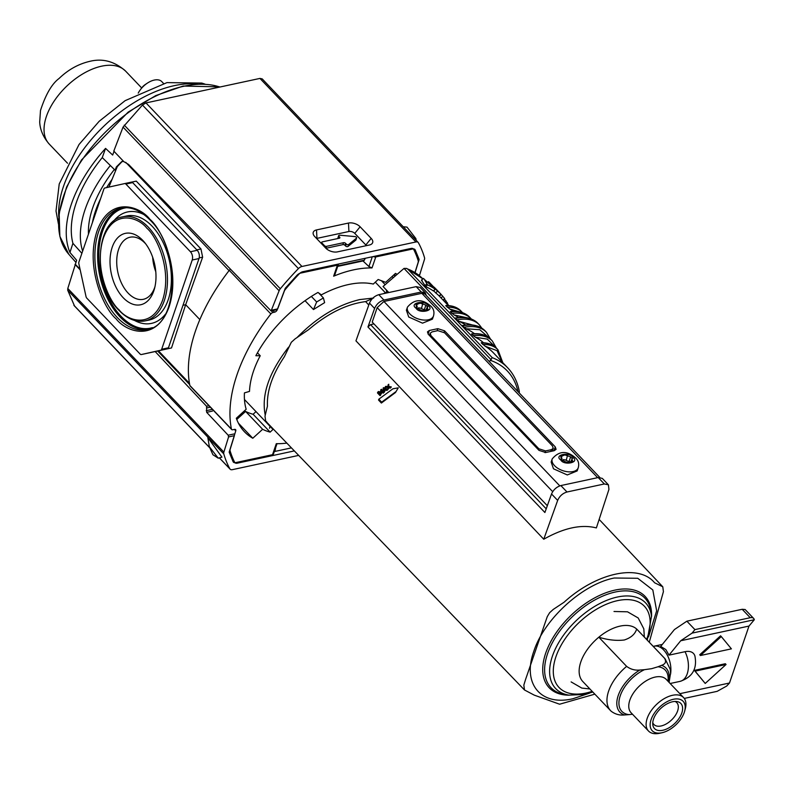 <?xml version="1.0" encoding="UTF-8"?>
<svg xmlns="http://www.w3.org/2000/svg" width="794" height="794" viewBox="0 0 794 794"><rect width="100%" height="100%" fill="white"/><g stroke="black" fill="none" stroke-linecap="round" stroke-linejoin="round"><path stroke-width="1.19" d="M238.428 423.192L252.79 438.248A110.098 62.131 -43.6 0 1 244.483 431.797A110.098 62.131 -43.6 0 1 236.324 418.24L246.17 409.277A97.106 54.806 -43.6 0 1 244.433 392.891L249.505 391.392A90.883 51.282 -43.6 0 1 260.233 355.742L255.857 355.732A97.106 54.806 -43.6 0 1 317.977 292.44L321.352 294.862A90.883 51.282 -43.6 0 1 348.556 284.53A90.883 51.282 -43.6 0 1 373.299 284.053L378.152 279.498L385.676 282.336L395.511 273.374A110.098 62.131 -43.6 0 1 397.079 274.317M273.007 310.504L274.605 312.171A2.491 1.409 -43.6 0 0 277.175 309.878L285.225 288.381A4.982 2.809 -43.6 0 1 285.741 287.756L296.827 275.458A4.982 2.809 -43.6 0 1 300.569 273.106L337.41 265.186A2.491 1.389 18.9 0 0 338.343 264.501L334.681 275.21L333.639 276.193A109.602 61.853 -43.6 0 1 353.588 269.851A109.602 61.853 -43.6 0 1 372.009 267.935L375.78 256.928L412.622 249.008A4.982 2.809 -43.6 0 1 414.885 249.475A4.982 2.809 -43.6 0 1 415.222 249.991L418.984 259.092A4.982 2.809 -43.6 0 1 419.113 259.578L415.083 272.59M355.93 239.649A1.499 0.834 -161.1 0 1 355.92 239.937A1.499 0.834 -161.1 0 1 355.752 240.165L347.99 246.468A1.499 0.834 -161.1 0 1 345.589 246.001L344.904 245.286A1.499 0.834 18.9 0 0 342.889 244.641L325.927 248.284M338.363 238.418L338.929 236.364A1.499 0.834 -161.1 0 1 338.671 235.629A1.499 0.834 -161.1 0 1 339.772 235.193L354.858 236.582A1.499 0.834 -161.1 0 1 356.337 237.247A1.499 0.834 -161.1 0 1 356.585 237.982A1.499 0.834 -161.1 0 1 356.417 238.22L355.752 240.165M123.199 297.7A36.514 22.172 -102.1 0 0 154.522 288.51A36.514 22.172 -102.1 0 0 144.627 242.478A36.514 22.172 -102.1 0 0 142.811 240.423A36.514 22.172 -102.1 0 0 112.202 247.252A36.514 22.172 -102.1 0 0 123.199 297.7M145.739 243.907A31.75 19.284 -102.1 0 0 145.233 243.361A31.75 19.284 -102.1 0 0 130.484 237.138A31.75 19.284 -102.1 0 0 116.748 259.846A31.75 19.284 -102.1 0 0 128.181 293.165A31.75 19.284 -102.1 0 0 143.833 299.199A31.75 19.284 -102.1 0 0 154.949 286.753M255.976 411.59L253.117 414.269A97.106 54.806 -43.6 0 1 245.604 411.431L236.771 419.47M386.341 289.959A97.106 54.806 -43.6 0 1 386.658 292.44M260.233 355.742L257.454 352.814M252.79 438.248L262.635 429.296L245.604 411.431M253.117 414.269L270.149 432.125A97.106 54.806 -43.6 0 1 262.635 429.296M286.842 443.112A109.602 61.853 -43.6 0 1 276.292 443.687L272.531 454.694L235.679 462.614A4.982 2.809 -43.6 0 1 233.416 462.148A4.982 2.809 -43.6 0 1 233.089 461.632L229.317 452.53A4.982 2.809 -43.6 0 1 229.188 452.044L235.758 430.864A2.491 1.409 -43.6 0 0 235.6 429.633A2.491 1.409 -43.6 0 0 234.468 429.395L232.791 429.752A2.491 1.409 -43.6 0 1 231.659 429.524A2.491 1.409 -43.6 0 1 231.431 429.078A157.917 89.117 -43.6 0 1 270.853 313.948A2.491 1.409 -43.6 0 1 272.928 312.538L271.33 310.861M274.605 312.171L272.928 312.538M270.149 432.125L273.007 429.435M272.531 454.694A2.491 1.389 18.9 0 0 273.464 454.009L276.997 443.697M373.379 256.541A2.491 1.389 18.9 0 0 375.78 256.928M338.254 238.309A1.499 0.834 -161.1 0 1 338.006 237.575L338.671 235.629M372.287 256.78L368.932 266.566L372.009 267.935M368.932 266.566L362.977 260.958M270.853 313.948L229.268 270.347A157.917 89.117 136.4 0 0 189.855 385.477A2.491 1.409 136.4 0 0 190.074 385.924L231.659 429.524M325.887 248.244L326.533 246.348L343.564 242.686A1.499 0.834 -161.1 0 1 345.569 243.331L346.253 244.046L345.589 246.001M347.99 246.468L348.665 244.512A1.499 0.834 -161.1 0 1 346.253 244.046M348.665 244.512L356.417 238.22M338.929 236.364L339.614 237.078A1.499 0.834 -161.1 0 1 339.862 237.813A1.499 0.834 -161.1 0 1 339.306 238.22L322.275 241.882A1.499 0.834 -161.1 0 0 321.719 242.289A1.499 0.834 -161.1 0 0 321.967 243.024L324.528 245.703L324.24 246.527M326.533 246.348A1.499 0.834 -161.1 0 1 324.528 245.703M122.137 161.5L117.274 166.661L108.887 187.096M229.268 270.347A2.491 1.409 -43.6 0 1 230.28 269.404M148.101 353.092L141.332 354.541A2.491 1.509 77.9 0 1 141.322 354.541L148.101 353.092A2.491 1.509 -102.1 0 0 148.101 353.092L171.514 347.951L185.667 304.717L199.86 319.605M182.997 305.293L185.667 304.717L202.629 257.177L200.961 248.959L136.27 181.131L131.744 182.104M171.514 347.951L167.554 348.755A2.491 1.509 77.9 0 0 168.437 347.802L161.668 349.261A2.491 1.509 77.9 0 1 160.785 350.204L167.554 348.755M131.457 182.124A2.491 1.509 77.9 0 1 132.648 182.6L197.2 250.289L190.431 251.748L125.879 184.059A2.491 1.509 77.9 0 0 124.688 183.583L131.457 182.124A2.491 1.509 77.9 0 1 131.457 182.124L124.688 183.573A2.491 1.509 77.9 0 0 124.678 183.583L104.808 188.009A2.491 1.509 77.9 0 0 103.925 188.952L78.924 261.97A2.491 1.509 77.9 0 0 78.864 263.787L86.01 296.529A2.491 1.509 77.9 0 0 86.814 298.157L140.131 354.064A2.491 1.509 77.9 0 0 141.322 354.541L160.785 350.204M197.2 250.289A5.975 3.633 77.9 0 1 198.996 258.546L168.437 347.802M190.431 251.748A5.975 3.633 77.9 0 1 192.227 260.005L161.668 349.261M152.666 257.246A30.341 18.421 -102.1 0 0 155.793 271.747M74.487 305.908L67.718 290.237L67.798 288.47L76.641 260.273L69.941 252.452A115.239 65.039 -43.6 0 1 71.44 203.939A115.239 65.039 -43.6 0 1 105.562 148.399L112.669 155.048L114.157 151.019M123.685 161.48L121.76 161.569L116.39 166.879L115.09 170.184L102.267 157.589A109.115 61.585 136.4 0 0 76.194 202.917A109.115 61.585 136.4 0 0 72.919 243.331L81.881 253.326M155.148 351.524L206.559 406.25L206.668 412.324L228.176 435.211L228.583 436.918L223.868 452.123A4.982 2.809 -43.6 0 0 223.779 453.88A204.247 115.269 -43.6 0 0 229.873 468.847A4.982 2.809 -43.6 0 0 230.131 469.185A4.982 2.809 -43.6 0 0 232.394 469.661L298.673 455.399M236.503 462.436L237.217 463.19L294.346 450.903M237.217 463.19A4.982 2.809 -43.6 0 1 234.955 462.723A4.982 2.809 -43.6 0 1 234.677 462.326A196.773 111.051 136.4 0 1 230.121 450.932A4.982 2.809 -43.6 0 1 230.21 449.146L234.389 435.678L228.583 436.918M74.993 264.412L80.194 269.871M209.348 446.724L207.839 437.633L221.933 457.155L218.231 458.178L212.921 454.744L209.348 446.724L218.231 458.178M291.428 447.885L274.952 451.429L274.506 450.962M75.361 264.333L80.065 269.255M113.79 151.098L123.04 127.109L279.111 290.763L271.101 310.911L128.549 164.437L123.844 161.648L113.79 151.098M145.987 102.922L259.936 78.417L415.907 241.972L301.958 266.476L145.987 102.922L142.463 105.046L123.04 127.109M259.936 78.417L262.209 78.894L418.18 242.438A4.982 2.809 -43.6 0 1 418.428 242.785A204.247 115.269 -43.6 0 1 424.532 257.742A4.982 2.809 -43.6 0 1 424.433 259.509L419.728 274.694L418.488 274.962M102.267 157.589L105.562 148.399M72.919 243.331L69.941 252.452M275.687 447.518L274.952 451.429M418.716 274.923L419.728 274.694M316.508 229.932A8.645 4.833 18.9 0 0 313.293 234.299A8.645 4.833 18.9 0 0 314.722 236.543L325.788 248.155A8.645 4.833 18.9 0 0 337.44 251.877L369.399 244.999A8.645 4.833 18.9 0 0 371.394 244.195A8.645 4.833 18.9 0 0 371.185 238.389L360.119 226.776A8.645 4.833 18.9 0 0 348.477 223.054L316.508 229.932L316.965 238.369A4.337 2.422 18.9 0 0 316.568 238.478M279.111 290.763A4.982 2.809 -43.6 0 1 280.312 288.768A204.247 115.269 -43.6 0 1 298.435 268.59A4.982 2.809 -43.6 0 1 301.958 266.476M115.09 170.184L116.48 168.586M271.856 310.146L277.662 308.896L284.262 291.269A4.982 2.809 -43.6 0 1 285.483 289.234A196.773 111.051 136.4 0 1 299.189 273.91A4.982 2.809 -43.6 0 1 302.772 271.727L411.084 248.433A4.982 2.809 -43.6 0 1 413.346 248.909A4.982 2.809 -43.6 0 1 413.624 249.296A196.773 111.051 136.4 0 1 418.18 260.69A4.982 2.809 -43.6 0 1 418.101 262.486L414.984 272.531M415.907 241.972A4.982 2.809 -43.6 0 1 418.18 242.438M403.223 226.756L407.004 227.124L415.887 238.567L416.185 240.354M316.965 238.369L348.923 231.501L348.477 223.054M360.119 226.776L354.759 233.367A4.337 2.422 18.9 0 0 348.923 231.501M354.759 233.367L365.826 244.969L371.185 238.389M366.352 245.654A4.337 2.422 18.9 0 0 365.826 244.969M365.339 258.268L364.287 260.204L337.877 265.891M337.698 266.387L363.533 260.839A2.491 1.509 -102.1 0 0 364.287 260.204M594.845 694.145L559.601 704.218L534.263 695.137L524.487 689.976L523.832 685.093L525.707 679.049L547.274 616.62L549.627 612.72L553.239 609.435L564.068 602.239C596.542 572.593 638.862 563.492 654.584 582.766L662.782 586.786L663.417 591.639L649.274 642.227M368.793 305.005L365.607 301.611C346.75 304.023 327.753 313.362 308.648 329.619L295.011 338.939L291.319 342.283L284.371 356.714C272.362 374.56 266.724 391.045 267.439 406.151L264.998 416.145L265.662 421.118L266.635 421.803M648.519 636.917L656.658 610.814L652.817 589.952L637.741 578.28L614.288 578.012C582.627 584.056 544.079 619.151 533.856 651.219C521.995 683.654 540.734 706.422 572.96 698.72L589.575 693.142M371.135 283.627L368.029 283.2M296.926 337.668C316.707 317.491 337.668 304.797 359.801 299.576L373.666 298.028M433.474 316.032L432.412 319.158L422.517 323.168L408.721 316.995L406.389 310.246L407.461 307.119A13.746 7.692 -161.1 0 0 409.793 313.878A13.746 7.692 -161.1 0 0 423.381 320.022A13.746 7.692 -161.1 0 0 433.474 316.032C434.586 312.082 433.703 308.787 430.834 306.156C422.16 298.613 414.379 298.931 407.461 307.119M578.231 467.815L577.159 470.941L567.273 474.951L553.478 468.788L551.145 462.029L552.217 458.902A13.746 7.692 -161.1 0 0 554.549 465.661A13.746 7.692 -161.1 0 0 568.137 471.805A13.746 7.692 -161.1 0 0 578.231 467.815C579.342 463.865 578.459 460.57 575.59 457.94C566.916 450.397 559.125 450.724 552.217 458.902M426.011 309.868L427.43 306.712L425.882 305.094L420.155 303.129L416.076 304.697L416.661 308.052L421.574 310.474L423.946 310.772L428.313 309.759L427.331 308.449L427.728 306.405M416.701 308.092L417.237 306.524L416.661 308.052M415.838 304.013L416.076 304.697M422.755 303.546L421.465 308.677L424.284 309.779L425.882 305.094M568.732 462.475L573.07 461.542L572.077 460.232L572.186 458.495L570.638 456.878L564.911 454.912L560.822 456.481L561.418 459.835L566.33 462.257L568.702 462.555M561.993 458.307L561.418 459.835M560.594 455.796L560.822 456.481M567.511 455.329L566.221 460.46L569.03 461.562L570.638 456.878M543.751 539.235L557.666 500.409C559.572 496.101 562.678 493.302 566.995 492.002L604.343 483.963L608.422 484.816L608.938 489.382L596.363 527.921C581.426 524.09 563.889 527.861 543.751 539.235L355.95 340.854L369.478 303.09C371.403 298.802 374.51 295.993 378.807 294.683L416.165 286.644L420.244 287.497L425.356 292.847L426.229 295.428M387.75 389.308L383.79 387.611L383.095 388.107L383.929 392.623L384.782 391.422L384.455 390.39L386.083 389.229L387.75 389.308L386.926 390.469L385.824 389.993L384.197 391.164M383.601 391.472L383.095 388.107M395.481 392.534L398.26 387.839L395.481 392.534L381.368 403.044L378.539 400.047L378.827 399.183L381.666 402.161L381.368 403.044M391.323 386.936L388.723 386.42L388.762 384.256L388.157 386.36L385.517 386.42L388.087 386.877L387.77 389.874L388.653 386.946L391.323 386.936L390.43 388.087L388.405 387.68M387.77 389.874L387.839 387.611L385.269 387.154L385.517 386.42M387.909 387.095L388.167 384.643M380.584 395.194L380.028 395.63L377.478 392.931L377.755 392.137L380.306 394.817L380.862 394.38L380.584 395.194M380.802 392.941L380.703 389.864L381.07 392.157L378.559 391.511L377.755 392.137M380.862 394.38L378.659 392.077L381.696 392.871L381.279 390.072L383.482 392.375L384.058 391.948L383.214 393.169L381.467 391.323M381.696 392.871L381.428 393.665L379.76 393.228M386.083 389.229L385.824 389.993M387.184 389.705L386.926 390.469M384.207 391.839L384.782 391.422M398.26 387.839L392.901 388.802L378.827 399.183M381.666 402.161L395.74 391.779M390.688 387.343L390.43 388.087M388.087 386.877L387.839 387.611M388.028 389.12L388.633 388.713M380.028 395.63L380.306 394.817M383.482 392.375L383.214 393.169M384.058 391.948L381.507 389.268L380.703 389.864M276.689 432.571L269.503 425.108M265.265 415.292C261.166 395.124 268.948 372.406 288.599 347.137M372.346 298.613L365.617 301.611M386.509 293.026L386.033 292.529L383.433 293.691M557.666 500.409L551.532 493.977L544.892 512.507L367.95 326.969L374.589 308.449C376.495 304.142 379.611 301.333 383.919 300.043L421.277 292.003L425.356 292.847M383.78 388.236L385.646 389.03L384.326 389.973L383.78 388.236M387.968 292.718L386.618 292.43L387.065 292.907M386.033 292.529L386.618 292.43M313.471 309.541L316.657 301.978L323.406 297.939L324.627 302.633L313.471 309.541L305.045 300.698M373.944 323.902L370.55 324.637L367.95 326.969M551.532 493.977C553.458 489.69 556.564 486.891 560.862 485.571L598.21 477.541L602.299 478.385L608.422 484.816M383.522 389L385.388 389.794M316.657 301.978L311.367 296.43M323.406 297.939L318.573 292.867M269.523 428.234L270.02 426.318M547.324 505.709L372.217 322.096L377.17 307.635L383.939 301.472L421.862 293.323L424.81 293.929L599.758 477.383M555.244 446.883L556.088 449.325L554.212 450.684L545.706 452.52L538.997 450.377L428.303 334.304L427.46 331.862L429.336 330.493L437.841 328.666L444.551 330.81L555.244 446.883L553.924 450.754M570.767 461.651L572.484 458.188M430.646 336.755L431.013 335.693L538.868 448.789L545.567 450.932L551.373 449.682L553.249 448.322L552.406 445.881L444.551 332.785L437.841 330.641L432.035 331.892L430.169 333.252L429.405 335.465M431.013 335.693L430.169 333.252M417.565 308.578L418.527 307.903M421.148 308.241L418.547 307.824M424.979 309.878L424.284 309.779M562.321 460.371L563.283 459.686M565.904 460.024L563.303 459.607M569.735 461.661L569.03 461.562M611.251 711.305A37.616 21.23 -43.6 0 1 610.655 710.729L611.251 711.305C615.221 714.253 619.618 715.473 624.421 714.957L629.047 714.63A29.944 16.902 -43.6 0 1 620.273 695.703A29.944 16.902 -43.6 0 1 644.44 669.689L651.646 668.677L658.008 666.771A29.944 16.902 -43.6 0 1 667.923 681.163M598.815 637.205C607.966 640.004 616.452 640.937 624.283 639.994C630.942 637.83 635.071 634.188 636.679 629.056A37.616 21.23 136.4 0 0 620.154 626.099A37.616 21.23 136.4 0 0 598.815 637.205A37.616 21.23 136.4 0 0 582.836 681.56L610.655 710.729A37.616 21.23 -43.6 0 1 626.635 666.374L598.815 637.205M670.543 674.205A19.929 12.099 -102.1 0 0 663.705 650.028A19.929 12.099 -102.1 0 0 654.157 646.177A19.929 12.099 -102.1 0 0 653.273 646.425M685.014 651.695A19.929 12.099 -102.1 0 1 687.227 673.788A19.929 12.099 -102.1 0 1 680.071 681.371C692.418 677.213 697.36 668.737 694.899 655.943A18.55 10.471 136.4 0 0 685.014 651.695L669.005 655.139L665.838 649.571L660.697 646.425L674.443 629.543L686.87 621.186L694.909 629.612L692.05 633.126L754.3 619.737L748.99 626.069L729.497 683.009L679.863 693.678M659.834 733.219A24.227 13.677 -43.6 0 1 659.675 733.259A24.227 13.677 -43.6 0 1 659.516 733.289A24.227 13.677 -43.6 0 1 648.49 731.006A24.227 13.677 -43.6 0 1 650.862 711.146A24.227 13.677 -43.6 0 1 672.528 695.286A24.227 13.677 -43.6 0 1 683.565 697.559A24.227 13.677 -43.6 0 1 685.272 708.844L684.626 711.226A21.339 12.039 -43.6 0 1 662.087 732.723A21.339 12.039 -43.6 0 1 661.948 732.753A21.339 12.039 -43.6 0 1 651.1 719.582A21.339 12.039 -43.6 0 1 673.401 699.276A21.339 12.039 -43.6 0 1 684.626 711.226M672.558 701.757A18.183 10.262 136.4 0 0 652.787 724.614A18.183 10.262 136.4 0 0 662.792 730.281A18.183 10.262 136.4 0 0 680.776 715.424A18.183 10.262 136.4 0 0 676.964 701.559A18.183 10.262 136.4 0 0 672.558 701.757M652.767 722.659A15.82 8.923 136.4 0 0 653.889 724.485A15.82 8.923 136.4 0 0 661.094 725.974A15.82 8.923 136.4 0 0 675.237 715.612A15.82 8.923 136.4 0 0 676.786 702.65A15.82 8.923 136.4 0 0 675.019 701.439M637.274 629.642A37.616 21.23 136.4 0 0 636.679 629.056L664.499 658.226A37.616 21.23 -43.6 0 1 665.094 658.812L637.274 629.642M664.499 658.226C666.533 661.591 665.571 663.963 661.591 665.342L658.008 666.771M626.635 666.374C630.575 669.312 634.972 670.533 639.805 670.027L644.44 669.689M632.5 714.243L629.047 714.63M669.005 655.139L680.706 640.758L692.05 633.126M721.28 636.56L720.555 635.805L699.732 654.762L700.447 655.516L731.403 648.857L721.28 636.56L700.447 655.516M680.706 640.758L748.99 626.069M726.053 664.489L725.329 663.734L694.383 670.394L705.221 683.445L726.053 664.489L695.097 671.148L705.221 683.445M742.201 609.286L750.241 617.712A7.474 4.218 -43.6 0 1 753.635 618.417L745.139 609.514L742.201 609.286L686.87 621.186M750.241 617.712L694.909 629.612M729.497 683.009L726.689 686.046L717.151 691.346L684.269 698.422M694.383 670.394L695.097 671.148M753.635 618.417A7.474 4.218 -43.6 0 1 754.3 619.737M424.006 278.853L427.589 284.917A127.03 71.688 136.4 0 1 435.172 289.234L434.834 288.778L435.172 289.234L433.306 290.932A124.539 70.289 136.4 0 0 425.683 286.654L421.455 280.193L422.12 280.57L421.455 280.193L423.341 278.476L434.834 288.778M448.352 305.591L439.151 295.944A124.539 70.289 136.4 0 0 435.668 292.877L437.524 291.18L428.442 281.662A127.03 71.688 -43.6 0 1 429.236 282.307L437.296 290.763A127.03 71.688 -43.6 0 1 439.965 293.194L436.809 289.879M406.607 268.422L407.719 269.027A124.539 70.289 -43.6 0 1 422.835 278.833L406.607 268.422L404.027 268.422L383.045 286.505L388.802 292.529M519.306 391.343C517.519 381.954 513.658 374.113 507.694 367.811A124.539 70.289 136.4 0 0 492.23 357.637L489.402 361.657M519.296 391.343L519.256 392.97M381.448 280.739L385.179 284.659M435.668 292.877L433.673 290.773M453.176 311.377A124.539 70.289 136.4 0 0 449.722 309.025L445.851 305.779A47.322 26.708 -43.6 0 1 461.046 311.059C457.324 307.268 452.233 305.422 445.771 305.521L445.851 305.779M458.565 317.59A124.539 70.289 136.4 0 0 454.079 314.93L450.357 311.913A49.317 27.83 -43.6 0 1 469.582 317.124C464.996 312.508 458.565 310.672 450.287 311.605M451.24 311.953L450.357 311.913M465.661 325.034A124.539 70.289 136.4 0 0 458.962 321.302L455.319 318.424A51.064 28.812 -43.6 0 1 477.938 323.357C472.619 318.066 465.056 316.31 455.25 318.076M456.123 318.325L455.319 318.424M474.465 333.698A124.539 70.289 136.4 0 0 466.058 328.746L462.416 325.858A51.064 28.812 -43.6 0 1 485.035 330.8C479.715 325.51 472.152 323.744 462.346 325.52M463.22 325.768L462.416 325.858M483.566 342.77A124.539 70.289 136.4 0 0 475.368 337.252L471.646 334.234A49.317 27.83 -43.6 0 1 490.871 339.445C486.285 334.83 479.854 332.984 471.567 333.927M472.529 334.274L471.646 334.234M507.694 367.811L493.411 352.834A124.539 70.289 136.4 0 0 485.194 346.224L481.333 342.988A47.322 26.708 -43.6 0 1 496.518 348.258C492.806 344.467 487.714 342.621 481.243 342.73L481.333 342.988M428.442 281.662L427.787 282.257M439.142 295.944L440.988 294.266A127.03 71.688 136.4 0 0 437.524 291.18M439.4 296.202L441.236 294.534L439.955 293.175L440.988 294.266M443.062 300.033L444.68 298.564L441.236 294.534M437.097 290.177L434.179 287.19M444.839 301.899L445.96 300.876L444.312 298.941M448.64 305.611L445.96 300.876M459.448 311.834L449.722 309.025M468.262 318.057L454.079 314.93M479.626 326.949L458.962 321.302M488.985 337.748L479.794 329.718L466.058 328.746M495.019 346.869L487.298 339.107L475.368 337.252M502.195 362.044L497.074 350.68L485.194 346.224M92.432 222.499A96.392 54.399 -43.6 0 1 100.62 198.609M106.634 187.602A96.392 54.399 -43.6 0 1 112.073 179.335M114.386 169.489A96.392 54.399 136.4 0 0 88.462 234.121M82.645 251.103A106.188 59.927 -43.6 0 1 110.346 165.519M163.504 83.42L161.787 81.613A16.436 9.28 136.4 0 0 154.304 80.065A16.436 9.28 136.4 0 0 147.426 83.092A16.436 9.28 136.4 0 0 140.151 90.03A16.436 9.28 136.4 0 0 138.235 93.106M147.426 83.092L145.411 84.422A8.665 4.893 136.4 0 0 144.369 85.176A8.665 4.893 136.4 0 0 141.58 88.074L140.151 90.03M116.003 318.722C125.869 331.783 156.001 343.127 169.072 306.881C181.171 269.613 161.242 228.474 150.006 219.402C140.141 206.341 110.009 194.996 96.937 231.243C84.839 268.511 104.768 309.65 116.003 318.722M147.168 329.5A62.061 37.695 77.9 0 1 117.304 317.531A62.061 37.695 77.9 0 1 94.923 252.968A62.061 37.695 77.9 0 1 121.065 208.147C130.762 206.301 140.439 210.271 150.076 220.057C181.35 249.564 178.511 325.907 147.168 329.5M122.425 207.909A62.051 37.685 -102.1 0 0 97.632 253.494A62.051 37.685 -102.1 0 0 120.033 316.935A62.051 37.685 -102.1 0 0 148.508 329.163M126.623 207.7A61.426 37.308 -102.1 0 0 98.952 250.894A61.426 37.308 -102.1 0 0 121.025 316.27A61.426 37.308 -102.1 0 0 152.418 327.624M144.032 214.628A56.999 34.618 -102.1 0 0 113.205 221.655M144.945 320.925L148.835 320.131A53.258 32.346 -102.1 0 0 171.345 281.711A53.258 32.346 -102.1 0 0 152.15 226.25A53.258 32.346 -102.1 0 0 126.445 215.998L122.564 216.871A53.218 32.316 77.9 0 1 148.25 227.114A53.218 32.316 77.9 0 1 167.435 282.535A53.218 32.316 77.9 0 1 144.945 320.925C136.012 322.483 127.407 318.999 119.11 310.474C92.68 285.205 94.407 221.03 122.564 216.871M146.959 228.295C156.18 235.739 172.536 269.513 162.611 300.112C151.882 329.857 127.149 320.548 119.05 309.819C109.83 302.385 93.474 268.61 103.399 238.011C114.128 208.266 138.861 217.576 146.959 228.295M134.444 320.409A56.999 34.618 -102.1 0 0 165.44 314.156M337.41 265.186L333.639 276.193M234.369 429.415L235.758 430.864M412.622 249.008L411.997 248.353M189.855 385.477L231.431 429.078M343.564 242.686L342.889 244.641M345.569 243.331L344.904 245.286M339.614 237.078L339.217 238.24M321.689 243.847L321.967 243.024M189.458 383.303L158.463 350.809M125.74 162.323L229.049 270.645M199.175 257.921L202.629 257.177M200.961 248.959L196.793 249.862M125.879 184.059L132.648 182.6M192.227 260.005L198.996 258.546M219.472 86.903A114.753 64.761 136.4 0 0 183.742 86.268A114.753 64.761 136.4 0 0 63.798 195.443A114.753 64.761 136.4 0 0 68.84 254.328L75.956 262.447M229.873 468.847L219.392 457.85M209.834 447.826L73.902 305.293M223.868 452.123L67.798 288.47M223.779 453.88L67.718 290.237M233.982 433.971L228.176 435.211M206.668 412.324L212.474 411.074M208.971 405.734L206.559 406.25M206.251 410.667L212.058 409.416M206.976 407.908L210.35 407.183M298.435 268.59L142.463 105.046M124.251 125.124L280.312 288.768M117.264 166.69L116.39 166.879M651.03 612.204A64.86 36.603 136.4 0 0 615.35 592.006A64.86 36.603 136.4 0 0 551.205 644.996A64.86 36.603 136.4 0 0 564.772 694.472L568.911 695.127A62.101 35.045 -43.6 0 1 555.919 647.765A62.101 35.045 -43.6 0 1 617.335 597.038A62.101 35.045 -43.6 0 1 651.487 616.372L651.03 612.204M569.219 695.177A66.23 37.378 -43.6 0 1 547.81 647.725A66.23 37.378 -43.6 0 1 614.933 590.121A66.23 37.378 -43.6 0 1 651.527 616.68M592.165 691.346A58.925 33.259 -43.6 0 1 585.893 693.073A58.925 33.259 -43.6 0 1 555.949 656.698A58.925 33.259 -43.6 0 1 617.543 600.641A58.925 33.259 -43.6 0 1 646.604 639.428M428.115 305.591C435.519 310.643 419.153 314.156 416.036 308.181C408.632 303.139 424.998 299.616 428.115 305.591M572.861 457.374C580.265 462.426 563.909 465.939 560.792 459.974C553.388 454.922 569.755 451.399 572.861 457.374M416.721 307.06L416.473 307.794M417.396 303.725L416.84 305.353M427.351 310.166L427.807 308.846M561.477 458.843L561.219 459.577M562.152 455.508L561.596 457.136M572.107 461.949L572.563 460.629M374.589 308.449L369.478 303.09M416.165 286.644L421.277 292.003M378.807 294.683L383.919 300.043M546.212 508.825L370.55 324.637M566.995 492.002L560.862 485.571M598.21 477.541L604.343 483.963M421.862 293.323L597.654 477.66M383.939 301.472L559.8 485.868M377.17 307.635L552.684 491.675M444.551 330.81L444.035 332.309M437.117 330.8L437.841 328.666M429.336 330.493L428.105 334.085M544.992 452.62L545.567 450.932M538.868 448.789L538.501 449.851M550.778 451.429L551.373 449.682M683.565 697.559L666.196 679.356A24.227 13.677 136.4 0 0 655.169 677.074A24.227 13.677 136.4 0 0 633.503 692.944A24.227 13.677 136.4 0 0 631.131 712.804L648.49 731.006M661.591 665.342A31.899 18.004 -43.6 0 1 668.617 681.897M624.421 714.957A31.899 18.004 -43.6 0 1 618.238 695.475A31.899 18.004 -43.6 0 1 639.805 670.027M425.683 286.654L427.589 284.917M517.966 391.621A122.097 68.899 136.4 0 0 490.702 360.466M404.027 268.422L491.218 359.851M393.824 274.913L394.995 276.133M492.23 357.637L407.719 269.027M392.077 276.511L393.199 277.692M426.586 284.083L424.681 285.83M441.057 297.939L442.863 296.291M443.548 300.549L444.759 299.457M446.496 303.636L447.429 302.782M462.594 312.677L462.465 312.548A47.322 26.708 136.4 0 0 447.27 307.268M471.378 319.019L471.001 318.612A49.317 27.83 136.4 0 0 451.776 313.402M481.839 328.16L479.358 324.845A51.064 28.812 136.4 0 0 456.739 319.903M490.484 339.048L486.454 332.289A51.064 28.812 136.4 0 0 463.835 327.346M496.389 348.119L492.29 340.934A49.317 27.83 136.4 0 0 473.065 335.723M502.801 362.679L497.937 349.747A47.322 26.708 136.4 0 0 482.752 344.477M197.617 84.114A106.188 59.927 136.4 0 0 174.422 85.623A106.188 59.927 136.4 0 0 58.756 216.544M101.622 66.18A52.811 29.805 136.4 0 0 54.379 100.759A52.811 29.805 136.4 0 0 49.218 144.042C40.484 134.037 39.859 125.005 39.7 121.978L40.494 110.485C45.655 94.516 51.848 83.846 59.084 78.467C68.135 69.733 78.338 64.036 89.692 61.366C102.694 58.121 114.683 61.376 125.65 71.162A52.811 29.805 136.4 0 0 101.622 66.18M355.92 239.937L356.585 237.982M321.312 243.46L321.719 242.289M189.687 384.624L157.619 350.998M219.63 86.864L183.176 86.05L155.783 95.588L128.152 112.113L81.524 159.941L66.577 187.086L59.133 213.318L59.868 236.404L68.84 254.328M230.131 469.185L219.333 457.87M209.904 447.985L74.16 305.64M276.908 309.66L271.101 310.911M568.911 695.127L584.573 694.452L592.84 692.04M265.662 421.118L524.487 689.976M385.427 292.807L375.294 282.178M662.782 586.786L599.142 519.425M272.66 429.078L244.463 399.511M647.279 640.133L651.487 616.372M553.249 448.322L552.296 451.101M561.993 458.317L561.457 459.875M571.134 681.917L581.804 688.08L589.902 688.964M644.331 637.046L643.825 628.848L638.187 617.97L627.528 611.807L614.01 611.489M662.345 644.42L654.157 646.177M662.087 732.723L659.675 733.259M669.094 682.393L670.553 673.233L670.235 669.342L665.094 658.812M680.071 681.371L670.146 683.505M394.459 274.337L395.64 275.578M435.291 289.294L433.435 290.991M423.321 278.396L421.435 280.113M444.67 298.623L443.082 300.063M462.465 312.548L461.046 311.059M471.001 318.612L469.582 317.124M479.358 324.845L477.938 323.357M486.454 332.289L485.035 330.8M492.29 340.934L490.871 339.445M497.937 349.747L496.518 348.258M58.428 223.948L56.017 211.006L59.222 183.97L79.023 144.508L99.151 121.313L125.134 100.659L166.958 82.616L201.765 83.062L205.031 84.134M141.669 87.955L125.65 71.162M67.53 163.236L49.218 144.042"/></g></svg>
